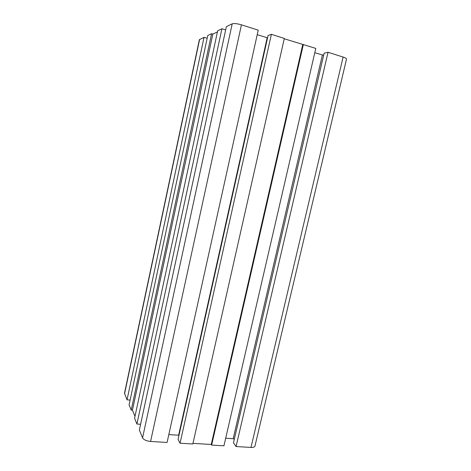 <?xml version="1.0" encoding="UTF-8"?>
<svg xmlns="http://www.w3.org/2000/svg" width="471" height="471" viewBox="0 0 471 471"><rect width="100%" height="100%" fill="white"/><g stroke="black" fill="none" stroke-linecap="round" stroke-linejoin="round"><path stroke-width="0.71" d="M204.037 37.321L127.035 399.82L124.503 393.214L199.363 39.699L204.037 37.321L207.163 38.269M130.108 400.073L127.035 399.82M343.1 57.05C345.408 57.809 346.544 58.498 346.509 59.111L254.964 446.055C254.623 447.061 253.298 447.521 250.99 447.432L236.059 446.543L233.475 442.805L324.125 53.217L328.04 52.275L343.1 57.05L250.99 447.432M328.04 52.275L236.059 446.543M314.781 52.746L323.642 55.284M322.352 55.125L233.186 438.713L225.686 438.236M234.317 439.196L233.186 438.713M284.237 38.775L315.788 48.395L223.931 445.825L211.638 445.095L211.244 444.459L192.963 443.364M303.359 44.457L211.638 445.095M302.741 44.633L211.244 444.459M284.319 38.422L192.822 443.976L180.057 443.217L178.067 439.39L268.064 35.531L271.384 34.318L284.319 38.422M271.384 34.318L180.057 443.217M257.219 34.677L267.546 37.845M267.163 37.798L178.627 435.222L168.824 434.592M178.962 435.369L178.627 435.222M258.22 30.15L167.087 442.446L150.573 441.468C146.434 441.021 143.761 439.808 142.56 437.83L139.363 429.999L226.368 26.635L232.209 23.838C234.087 23.267 237.16 23.597 241.44 24.833L258.22 30.15M221.923 28.766L136.92 424.024L134.576 418.283L217.661 30.803L221.923 28.766L225.656 29.926M140.594 424.277L136.92 424.024M211.591 33.712L131.221 410.07L129.089 404.854L207.74 35.549L211.591 33.712L212.827 34.089L217.425 31.91M212.827 34.089L132.439 410.164L131.221 410.07M134.989 416.346L132.439 410.164M199.604 39.446L124.568 393.774M241.44 24.833L150.573 441.468M232.209 23.838L142.56 437.83"/></g></svg>
